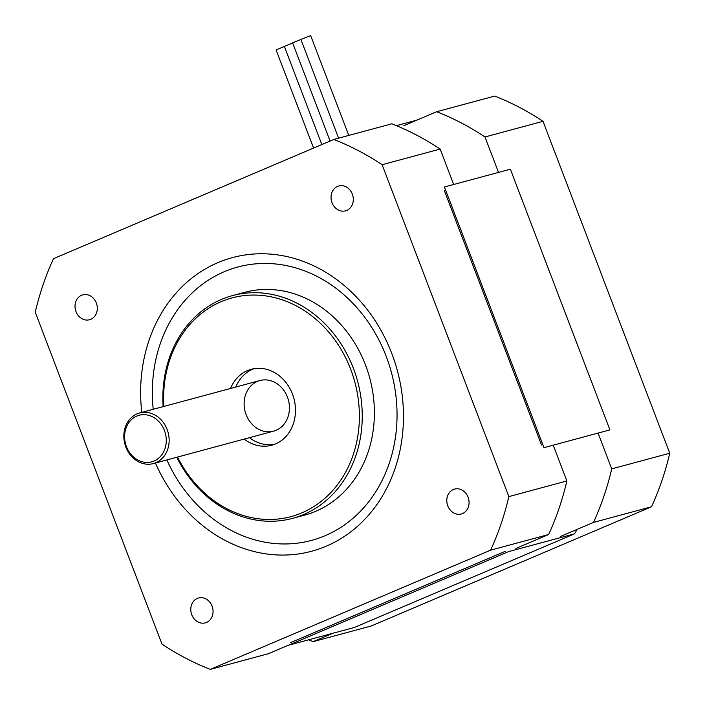<?xml version="1.0" encoding="UTF-8"?>
<svg xmlns="http://www.w3.org/2000/svg" width="705" height="705" viewBox="0 0 705 705"><rect width="100%" height="100%" fill="white"/><g stroke="black" fill="none" stroke-linecap="round" stroke-linejoin="round"><path stroke-width="1.06" d="M212.073 606.115A12.893 11.007 74.9 0 1 205.27 622.876A12.893 11.007 74.9 0 1 191.293 613.297A12.893 11.007 74.9 0 1 198.563 597.981A12.893 11.007 74.9 0 1 212.073 606.115M352.333 194.095A12.893 11.007 74.9 0 1 345.538 210.857A12.893 11.007 74.9 0 1 331.553 201.278A12.893 11.007 74.9 0 1 338.823 185.961A12.893 11.007 74.9 0 1 352.333 194.095M468.085 497.219A12.893 11.007 74.9 0 1 461.29 513.989A12.893 11.007 74.9 0 1 447.305 504.401A12.893 11.007 74.9 0 1 454.575 489.094A12.893 11.007 74.9 0 1 468.085 497.219M96.321 302.983A12.893 11.007 74.9 0 1 89.517 319.753A12.893 11.007 74.9 0 1 75.541 310.165A12.893 11.007 74.9 0 1 82.811 294.849A12.893 11.007 74.9 0 1 96.321 302.983M541.502 444.97L444.414 190.738M290.583 642.625L505.3 551.301M453.667 184.49L440.14 149.063L382.11 164.714L508.851 496.602A283.154 241.683 74.9 0 1 490.618 550.156L210.31 669.38A283.154 241.683 74.9 0 1 161.983 644.132L35.25 312.236A283.154 241.683 74.9 0 1 53.483 258.682L333.791 139.467A283.154 241.683 74.9 0 1 382.11 164.714M515.857 548.455L548.649 534.513A283.154 241.683 -105.1 0 0 566.882 480.951L508.851 496.602M566.882 480.951L553.213 445.181M440.14 149.063A283.154 241.683 -105.1 0 0 391.821 123.816L333.791 139.467M210.31 669.38L268.341 653.729L288.327 645.234M166.856 459.933A141.573 120.846 -105.1 0 0 328.83 534.038A141.573 120.846 -105.1 0 0 386.181 356.289A141.573 120.846 -105.1 0 0 241.797 266.032A141.573 120.846 -105.1 0 0 153.205 409.305M155.435 463.018A152.06 129.791 -105.1 0 0 329.438 544.762A152.06 129.791 -105.1 0 0 391.795 353.487A152.06 129.791 -105.1 0 0 235.902 256.735A152.06 129.791 -105.1 0 0 141.784 412.39M176.796 457.254A115.356 98.462 -105.1 0 0 292.584 518.36L304.719 515.091A115.356 98.462 -105.1 0 0 365.534 365.067A115.356 98.462 -105.1 0 0 244.661 292.328L232.527 295.598A115.356 98.462 -105.1 0 0 163.146 406.626M163.868 406.433A113.258 96.673 74.9 0 1 237.426 296.646A113.258 96.673 74.9 0 1 350.693 369.332A113.258 96.673 74.9 0 1 306.878 510.517A113.258 96.673 74.9 0 1 177.519 457.06M292.584 518.36A115.356 98.462 -105.1 0 0 353.399 368.345A115.356 98.462 -105.1 0 0 232.527 295.598M230.517 388.464A39.33 33.567 74.9 0 1 251.262 369.297A39.33 33.567 74.9 0 1 292.469 394.095A39.33 33.567 74.9 0 1 271.733 445.234A39.33 33.567 74.9 0 1 244.168 439.092M253.932 368.706A39.33 33.567 -105.1 0 0 235.796 387.045M249.438 437.673A39.33 33.567 -105.1 0 0 274.342 444.397M246.124 414.628A26.217 22.375 -105.1 0 0 273.602 431.16A26.217 22.375 -105.1 0 0 288.38 400.017A26.217 22.375 -105.1 0 0 259.951 380.533A26.217 22.375 -105.1 0 0 246.124 414.628M548.649 534.513L490.618 550.156M131.668 455.183A24.12 20.586 74.9 0 1 138.762 415.377A24.12 20.586 74.9 0 1 165.878 445.102A24.12 20.586 74.9 0 1 131.668 455.183M131.527 456.346A26.217 22.375 -105.1 0 0 153.32 463.582A26.217 22.375 -105.1 0 0 168.098 432.447A26.217 22.375 -105.1 0 0 139.669 412.954A26.217 22.375 -105.1 0 0 124.318 430.905A26.217 22.375 -105.1 0 0 131.527 456.346M560.695 536.364L593.487 522.423A283.154 241.683 -105.1 0 0 611.72 468.869L598.06 433.09M611.72 468.869L669.75 453.218L543.017 121.331A283.154 241.683 -105.1 0 0 494.69 96.083L436.659 111.725L403.868 125.675M498.514 172.408L484.987 136.973L543.017 121.331M308.614 639.805A283.154 241.683 -105.1 0 0 313.179 641.638L332.866 633.275M484.987 136.973A283.154 241.683 -105.1 0 0 436.659 111.725M313.179 641.638L371.209 625.996L651.517 506.772A283.154 241.683 -105.1 0 0 669.75 453.218M593.487 522.423L651.517 506.772M321.832 144.551L284.344 46.389L292.645 42.979M330.09 141.035L292.61 42.873L300.903 39.462M338.594 138.171L300.868 39.365L310.658 35.62L348.772 135.422M313.575 148.059L276.087 49.905L284.388 46.486M416.673 120.229A262.172 223.785 -105.1 0 0 416.584 120.203L396.386 125.649M609.913 429.891L510.367 169.209L444.423 186.984L543.969 447.666L609.913 429.891M574.531 533.835L508.587 551.61L288.415 645.251L354.359 627.476L574.531 533.835A262.172 223.785 -105.1 0 0 577.201 529.349M259.951 380.533L139.669 412.954M273.602 431.16L153.32 463.582"/></g></svg>

